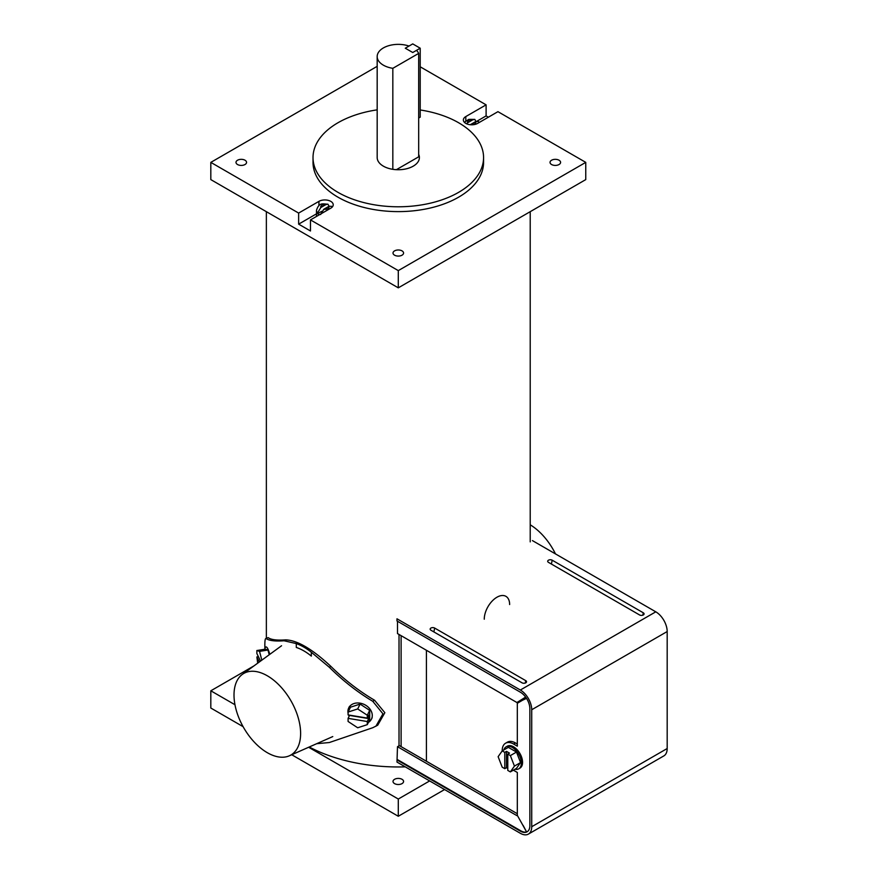 <?xml version="1.0" encoding="UTF-8"?>
<svg xmlns="http://www.w3.org/2000/svg" width="878" height="878" viewBox="0 0 878 878"><rect width="100%" height="100%" fill="white"/><g stroke="black" fill="none" stroke-linecap="round" stroke-linejoin="round"><path stroke-width="1.32" d="M377.178 109.849A85.276 49.234 0 0 0 313.018 157.546A85.276 49.234 0 0 0 337.986 192.359A85.276 49.234 0 0 0 430.922 203.037A85.276 49.234 0 0 0 483.569 157.546A85.276 49.234 0 0 0 458.59 122.733A85.276 49.234 0 0 0 420.211 109.969M418.685 118.025L420.211 117.147L420.211 48.213L412.748 52.515L405.285 48.213L409.016 46.051A21.105 12.182 0 0 0 387.824 45.974A21.105 12.182 0 0 0 377.178 56.554L377.178 157.546A21.105 12.182 0 0 0 383.368 166.161A21.105 12.182 0 0 0 406.371 168.806A21.105 12.182 0 0 0 419.399 157.546A21.105 12.182 0 0 0 418.685 154.396M313.018 157.546L313.018 162.375A85.276 49.234 0 0 0 337.986 197.188A85.276 49.234 0 0 0 430.922 207.867A85.276 49.234 0 0 0 483.569 162.375L483.569 157.546M402.025 250.878A5.279 3.051 0 0 0 396.274 250.219A5.279 3.051 0 0 0 393.015 253.029A5.279 3.051 0 0 0 394.562 255.18A5.279 3.051 0 0 0 400.313 255.849A5.279 3.051 0 0 0 403.573 253.029A5.279 3.051 0 0 0 402.025 250.878M559.045 160.224A5.279 3.051 0 0 0 553.294 159.566A5.279 3.051 0 0 0 550.034 162.375A5.279 3.051 0 0 0 551.582 164.526A5.279 3.051 0 0 0 557.332 165.185A5.279 3.051 0 0 0 560.592 162.375A5.279 3.051 0 0 0 559.045 160.224M245.006 160.224A5.279 3.051 0 0 0 239.255 159.566A5.279 3.051 0 0 0 235.995 162.375A5.279 3.051 0 0 0 237.543 164.526A5.279 3.051 0 0 0 243.294 165.185A5.279 3.051 0 0 0 246.553 162.375A5.279 3.051 0 0 0 245.006 160.224M319.274 214.836A8.374 4.829 0 0 1 318.933 214.649A8.374 4.829 0 0 1 317.638 213.672L317.638 212.816A8.374 4.829 180 0 1 316.486 210.369L316.486 215.845A8.374 4.829 0 0 0 316.541 216.405M210.819 162.375L210.819 179.606L398.294 287.841L585.758 179.606L585.758 162.375L398.294 270.611L310.472 219.906L330.776 208.185A8.374 4.829 0 0 0 333.223 204.772A8.374 4.829 0 0 0 330.776 201.358A8.374 4.829 0 0 0 318.933 201.358L298.641 213.08L210.819 162.375L377.178 66.333M465.812 120.813L465.812 116.565A8.374 4.829 0 0 0 463.354 119.979A8.374 4.829 0 0 0 465.812 123.392A8.374 4.829 0 0 0 477.643 123.392L497.947 111.671L585.758 162.375M465.812 116.565L486.105 104.844L420.211 66.794M488.355 117.213L486.105 115.907L486.105 104.844M316.486 213.837L298.641 224.142L310.472 230.98L310.472 219.906M298.641 224.142L298.641 213.08M398.294 287.841L398.294 270.611M477.215 121.043L486.105 115.907M401.103 635.661L401.103 746.629M399.018 634.465L399.018 745.817L399.018 634.465M475.964 121.416L474.779 119.386L472.759 119.814A4.149 2.393 0 0 0 467.711 122.733L472.759 119.814M470.257 124.731L475.744 121.537L478.411 121.504L479.19 122.503M467.711 122.733L466.437 123.721M329.096 206.209L327.911 204.179L325.892 204.607A4.149 2.393 0 0 0 320.832 207.526L325.892 204.607M320.624 214.539L323.817 209.249L328.877 206.33L331.533 206.297L332.191 207.098M320.832 207.526L317.638 212.816M317.638 213.672L321.677 211.346M234.009 695.014A47.094 27.196 60 0 1 242.35 674.37A47.094 27.196 60 0 1 279.094 685.081A47.094 27.196 60 0 1 300.616 733.47A47.094 27.196 60 0 1 289.356 755.793A47.094 27.196 60 0 1 253.621 741.394A47.094 27.196 60 0 1 234.009 695.014M296.292 643.585A56.346 32.53 60 0 1 311.328 652.233L311.328 656.085A51.714 29.863 60 0 0 296.292 647.437L296.292 643.585L284.044 640.764C275.231 641.401 269.327 640.71 266.33 638.679C265.31 637.746 264.805 640.117 264.849 645.802L264.882 648.864M316.695 743.699L329.349 742.525L372.766 727.719L377.716 725.206L384.849 712.706L374.577 700.249C359.047 691.118 344.483 679.835 330.896 666.391C312.261 649.007 297.159 640.161 285.58 639.875C276.789 640.49 270.984 639.744 268.163 637.626L265.738 638.591L268.163 637.626M311.328 652.233L329.349 667.28C342.859 680.713 357.324 692.051 372.766 701.292L382.94 713.825L375.883 726.26M368.376 722.44A12.665 9.943 -153.6 0 0 371.449 719.115A12.665 9.943 -153.6 0 0 372.272 715.504A12.665 9.943 -153.6 0 0 362.34 703.706A12.665 9.943 -153.6 0 0 348.753 707.866A12.665 9.943 -153.6 0 0 347.918 711.476A12.665 9.943 -153.6 0 0 348.094 713.21M367.289 724.646L369.693 719.784L369.693 710.368L360.101 704.079L350.498 707.196L348.094 712.058L348.094 714.911L367.289 718.083L368.738 715.153L368.738 718.599L349.543 715.427L348.094 718.358L348.094 721.475L357.686 727.774L367.289 724.646L367.289 721.529L368.738 718.599M348.599 714.999A12.665 9.943 -153.6 0 0 349.148 716.218M367.289 718.083L367.289 715.23L357.686 708.941L348.094 712.058M357.686 708.941L360.101 704.079M367.289 715.23L369.693 710.368M367.289 721.529L348.094 718.358M264.816 649.259A12.665 2.755 80.9 0 1 265.979 646.932A12.665 2.755 80.9 0 1 269.755 654.362M260.525 661.101L256.87 653.495L256.87 650.521L265.321 649.182L267.977 650.027L269.206 654.769M256.87 650.521L259.537 651.377L267.977 650.027M257.715 663.164L256.87 656.942L258.406 656.7M259.537 651.377L261.82 660.157M259.295 662.001L256.87 656.942M392.828 169.322L392.828 68.319L418.685 53.393A21.105 12.182 0 0 0 416.479 50.364L412.748 52.515L405.285 48.213L412.748 43.9L420.211 48.213M418.685 53.393L418.685 156.811L396.373 169.684M377.178 56.554A21.105 12.182 0 0 0 383.368 65.17A21.105 12.182 0 0 0 392.828 68.319M402.025 779.302A5.279 3.051 0 0 0 396.274 778.643A5.279 3.051 0 0 0 393.015 781.453A5.279 3.051 0 0 0 394.562 783.604A5.279 3.051 0 0 0 400.313 784.274A5.279 3.051 0 0 0 403.573 781.453A5.279 3.051 0 0 0 402.025 779.302M309.232 746.991A131.93 76.166 0 0 0 405.263 766.856M444.564 789.552L398.294 816.266L291.726 754.74M243.107 726.666L210.819 708.03L210.819 690.799L234.975 704.738M429.638 780.937L398.294 799.035L308.628 747.266M253.972 665.886L210.819 690.799M398.294 816.266L398.294 799.035M530.213 524.803A47.094 27.196 60 0 1 555.478 553.908M426.423 650.28L426.423 761.248M514.958 769.249A12.665 7.309 -120 0 0 518.733 768.832L519.93 768.14A12.665 7.309 -120 0 0 522.553 762.345A12.665 7.309 -120 0 0 517.021 749.592A12.665 7.309 -120 0 0 507.264 746.201L506.068 746.893A12.665 7.309 -120 0 0 503.818 749.955M526.295 698.021L517.318 703.3L517.318 746.168L513.597 744.028A16.1 9.296 -120 0 0 505.552 743.227A16.1 9.296 -120 0 0 502.216 750.602A16.1 9.296 -120 0 0 502.216 750.888L508.329 747.354L516.483 752.062L510.359 755.596L507.78 754.103L509.492 753.115L506.507 751.392L506.507 767.69L507.78 768.426M513.356 770.171A16.1 9.296 -120 0 0 513.597 770.313L517.318 772.464L517.318 815.344L526.295 831.411L517.318 815.344M516.857 815.607L397.493 746.695L396.977 762.071L520.347 833.299A16.1 9.296 60 0 0 528.391 834.1L663.845 755.903A16.1 9.296 60 0 0 667.181 748.528L667.181 631.545A16.1 9.296 -120 0 0 655.789 611.823L532.419 540.596M396.977 759.92L520.347 831.148A13.466 7.77 60 0 0 527.074 831.817A13.466 7.77 60 0 0 529.862 825.649L529.862 708.667A13.466 7.77 -120 0 0 520.347 692.182L396.977 620.955L396.977 618.803L520.347 690.02L655.789 611.823M548.465 562.359L639.568 614.951A2.634 1.526 0 0 0 642.213 615.335A2.634 1.526 0 0 0 644.035 614.172A2.634 1.526 0 0 0 643.3 612.8L552.196 560.197A2.634 1.526 180 0 0 549.101 559.934A2.634 1.526 180 0 0 547.74 561.569A2.634 1.526 180 0 0 548.465 562.359M434.665 628.066L525.768 680.659A2.634 1.526 180 0 1 526.493 682.03A2.634 1.526 180 0 1 524.671 683.194A2.634 1.526 180 0 1 522.037 682.821L430.933 630.217A2.634 1.526 0 0 1 430.209 629.427A2.634 1.526 0 0 1 431.559 627.792A2.634 1.526 0 0 1 434.665 628.066L433.875 631.919M527.327 831.653A13.466 7.77 60 0 1 520.863 830.851L397.493 759.624M525.823 697.351L516.857 702.488L397.493 633.576L397.493 621.251M523.123 825.397L526.295 831.411L523.123 825.397M518.722 701.412L525.011 697.461M397.493 746.695L399.358 745.62L517.318 813.719M513.597 744.028L515.463 742.942A16.1 9.296 -120 0 0 507.418 742.151L505.552 743.227M515.463 742.942L517.318 744.017M523.123 699.953L525.746 698.756M522.662 699.14L524.528 698.065M528.391 834.1A16.1 9.296 60 0 0 531.728 826.725L531.728 709.742A16.1 9.296 -120 0 0 520.347 690.02M507.78 754.103L507.78 770.412L510.359 771.894L514.442 766.099L510.359 755.596M514.442 766.099L520.555 762.565L516.483 752.062M506.507 751.392L504.795 752.38L502.205 750.888L498.133 756.682L502.205 767.196L504.795 768.678L506.507 767.69M510.359 771.894L516.483 768.371L520.555 762.565M504.795 752.38L504.795 768.678M518.733 768.832A12.665 7.309 -120 0 0 521.356 763.026A12.665 7.309 -120 0 0 515.836 750.284A12.665 7.309 -120 0 0 506.068 746.893M509.635 604.558A17.944 10.36 120 0 0 496.948 597.227A17.944 10.36 120 0 0 484.261 619.21M318.933 205.606L318.933 201.358M470.696 124.456A4.149 2.393 0 0 0 475.744 121.537M323.817 209.249A4.149 2.393 0 0 0 328.877 206.33M372.766 701.292L374.577 700.249M329.349 667.28L330.896 666.391M284.044 640.764L285.58 639.875M531.728 826.725L667.181 748.528M531.728 709.742L667.181 631.545M551.406 564.06L552.196 560.197M642.817 615.182L643.3 612.8M525.285 683.04L525.768 680.659M474.779 119.386L468.742 119.364L464.385 122.305M327.911 204.179C323.62 204.289 319.153 201.556 316.486 210.369M242.35 674.37L281.553 645.758M289.356 755.793L332.773 736.576M348.753 707.866L349.477 706.406M371.449 719.115L372.173 717.655M530.213 211.675L530.213 541.869M266.363 211.675L266.363 638.229"/></g></svg>
